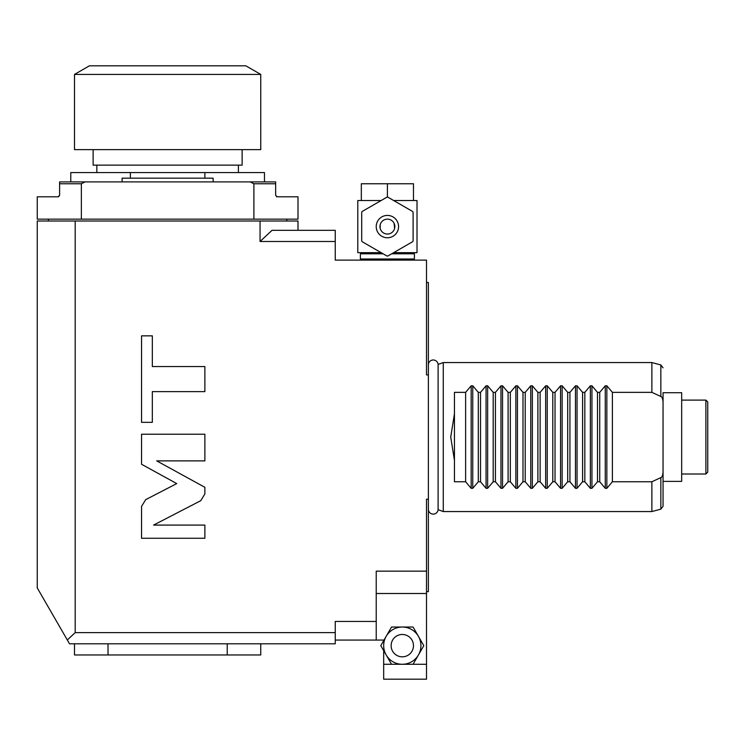 <?xml version="1.0" encoding="UTF-8"?>
<svg xmlns="http://www.w3.org/2000/svg" width="745" height="745" viewBox="0 0 745 745"><rect width="100%" height="100%" fill="white"/><g stroke="black" fill="none" stroke-linecap="round" stroke-linejoin="round"><path stroke-width="1.12" d="M660.843 396.489L660.843 364.957L651.875 362.554L651.875 392.354L660.843 396.489C661.96 396.666 662.696 398.454 663.05 401.853L663.05 472.256C662.696 475.645 661.96 477.443 660.843 477.62L651.875 481.754L651.875 511.554L660.843 509.152L663.05 506.274L663.05 472.256M597.49 392.354L597.49 481.754L591.949 488.32L590.366 488.32L590.366 385.789L591.949 385.789L597.49 392.354L599.725 392.354L599.725 481.754L605.266 488.32L605.266 385.789L606.849 385.789L612.39 392.354L651.875 392.354M438.116 364.435L438.116 509.673A4.88 4.88 0 0 1 433.227 514.125A4.88 4.88 0 0 1 428.384 509.608L428.384 364.501A4.88 4.88 0 0 1 433.227 359.984A4.88 4.88 0 0 1 438.116 364.435L443.275 362.554L443.275 511.554L651.875 511.554M465.625 392.354L454.45 392.354L454.45 413.792L450.725 437.054L454.45 460.317L454.45 481.754L465.625 481.754L471.166 488.32L471.166 385.789L465.625 392.354L465.625 481.754M471.166 385.789L472.749 385.789L478.29 392.354L480.525 392.354L480.525 481.754L486.066 488.32L486.066 385.789L480.525 392.354M486.066 385.789L487.649 385.789L493.19 392.354L495.425 392.354L495.425 481.754L500.966 488.32L500.966 385.789L495.425 392.354M500.966 385.789L502.549 385.789L508.09 392.354L510.325 392.354L510.325 481.754L515.866 488.32L515.866 385.789L510.325 392.354M515.866 385.789L517.449 385.789L522.99 392.354L525.225 392.354L525.225 481.754L530.766 488.32L530.766 385.789L525.225 392.354M530.766 385.789L532.349 385.789L537.89 392.354L540.125 392.354L540.125 481.754L545.666 488.32L545.666 385.789L540.125 392.354M545.666 385.789L547.249 385.789L552.79 392.354L555.025 392.354L555.025 481.754L560.566 488.32L560.566 385.789L555.025 392.354M560.566 385.789L562.149 385.789L567.69 392.354L569.925 392.354L569.925 481.754L575.466 488.32L575.466 385.789L569.925 392.354M575.466 385.789L577.049 385.789L582.59 392.354L584.825 392.354L584.825 481.754L590.366 488.32M590.366 385.789L584.825 392.354M605.266 385.789L599.725 392.354M612.39 392.354L612.39 481.754L606.849 488.32L605.266 488.32M612.39 481.754L651.875 481.754M663.05 437.054L663.05 392.727L681.675 392.727L681.675 481.382L663.05 481.382L663.05 437.054M681.675 400.102L705.888 400.102L705.888 474.006L681.675 474.006M705.888 400.102L707.75 401.965L707.75 472.144L705.888 474.006M597.49 481.754L599.725 481.754M582.59 392.354L582.59 481.754L584.825 481.754M582.59 481.754L577.049 488.32L575.466 488.32M567.69 392.354L567.69 481.754L569.925 481.754M567.69 481.754L562.149 488.32L560.566 488.32M552.79 392.354L552.79 481.754L555.025 481.754M552.79 481.754L547.249 488.32L545.666 488.32M537.89 392.354L537.89 481.754L540.125 481.754M537.89 481.754L532.349 488.32L530.766 488.32M522.99 392.354L522.99 481.754L525.225 481.754M522.99 481.754L517.449 488.32L515.866 488.32M508.09 392.354L508.09 481.754L510.325 481.754M508.09 481.754L502.549 488.32L500.966 488.32M493.19 392.354L493.19 481.754L495.425 481.754M493.19 481.754L487.649 488.32L486.066 488.32M478.29 392.354L478.29 481.754L480.525 481.754M478.29 481.754L472.749 488.32L471.166 488.32M426.512 282.467L428.375 282.467L428.375 591.642L426.512 591.642M428.375 499.187L426.512 499.187L426.512 571.154L376.225 571.154L376.225 640.067L335.25 640.067M335.25 632.617L335.25 643.792L69.508 643.792L67.311 639.974L75.198 632.617L335.25 632.617L335.25 621.442L376.225 621.442M75.198 632.617L75.198 221.004L37.25 221.004L37.25 587.917L67.311 639.974M298 230.317L298 221.004L75.198 221.004M335.25 241.492L260.052 241.492L272.037 230.317L335.25 230.317L335.25 260.117L426.512 260.117L426.512 374.921L428.375 374.921M260.052 241.492L260.052 221.004M152.334 391.637L204.875 391.637L204.875 366.559L152.334 366.559L152.334 335.855L141.55 335.855L141.55 422.341L152.334 422.341L152.334 391.637M145.675 499.653L141.55 506.423L141.55 538.263L204.875 538.263L204.875 525.085L153.572 525.085L200.75 500.696L204.875 493.916L204.875 487.314L156.711 460.876L204.875 460.876L204.875 434.223L141.55 434.223L141.55 464.265L176.742 483.589L145.675 499.653M426.512 571.154L426.512 679.179L383.675 679.179L383.675 650.646M383.675 640.663L383.675 640.067L376.225 640.067M426.512 664.279L413.056 664.279L423.803 645.654L413.056 627.029L391.544 627.029L380.797 645.654L386.171 654.967A18.625 18.625 0 0 0 402.3 664.279L413.056 664.279M391.544 664.279L402.3 664.279A18.625 18.625 0 0 0 418.429 636.342A18.625 18.625 0 0 0 386.171 636.342A18.625 18.625 0 0 0 386.171 654.967L391.544 664.279L383.675 664.279M402.3 634.479A11.175 11.175 0 0 0 391.125 645.654A11.175 11.175 0 0 0 402.3 656.829A11.175 11.175 0 0 0 413.475 645.654A11.175 11.175 0 0 0 402.3 634.479M361.511 260.117L360.394 258.999L414.406 258.999L413.289 260.117M360.394 258.999L360.394 253.784L383.098 253.784M414.406 258.999L414.406 253.784L413.289 252.667M391.702 253.784L414.406 253.784M360.394 253.784L361.511 252.667M381.161 200.517L357.786 200.517L357.786 252.667L381.161 252.667M393.639 252.667L417.014 252.667L417.014 200.517L413.475 200.517L413.475 183.754L361.325 183.754L361.325 200.517M393.639 200.517L413.475 200.517M387.4 197.164L387.4 183.754M361.697 240.924L361.697 212.26A29.428 29.428 0 0 1 362.135 211.496L386.962 197.164A29.428 29.428 0 0 1 387.838 197.164L412.665 211.496A29.428 29.428 0 0 1 413.103 212.26L413.103 240.924A29.428 29.428 0 0 1 412.665 241.687L387.838 256.019A29.428 29.428 0 0 1 386.962 256.019L362.135 241.687A29.428 29.428 0 0 1 361.697 240.924M376.225 226.592A11.175 11.175 0 0 0 387.4 237.767A11.175 11.175 0 0 0 398.575 226.592A11.175 11.175 0 0 0 387.4 215.417A11.175 11.175 0 0 0 376.225 226.592M387.4 234.042A7.45 7.45 0 0 1 379.95 226.592A7.45 7.45 0 0 1 387.4 219.142A7.45 7.45 0 0 1 394.85 226.592A7.45 7.45 0 0 1 387.4 234.042M380.183 224.729L380.183 228.454M380.416 224.003L380.704 223.323M381.049 222.69L381.449 222.112M381.878 221.591L382.334 221.125M382.818 220.716L383.312 220.362M383.815 220.064L384.327 219.803M385.351 219.43L385.863 219.3M386.376 219.216L386.888 219.16M386.888 234.023L386.376 233.967M385.863 233.883L385.351 233.753M384.327 233.381L383.815 233.12M383.312 232.822L382.818 232.468M382.334 232.058L381.878 231.593M381.449 231.071L381.049 230.494M380.704 229.86L380.416 229.181M387.912 219.16L388.424 219.216M388.937 219.3L389.449 219.43M390.473 219.803L390.985 220.064M391.488 220.362L391.982 220.716M392.466 221.125L392.922 221.591M393.351 222.112L393.751 222.69M394.096 223.323L394.617 228.454M394.384 229.181L394.096 229.86M393.751 230.494L393.351 231.071M392.922 231.593L392.466 232.058M391.982 232.468L391.488 232.822M390.985 233.12L390.473 233.381M389.449 233.753L388.937 233.883M388.424 233.967L387.912 234.023M276.693 196.727A1.49 1.49 0 0 1 276.488 196.643A1.49 1.49 0 0 0 277.14 196.792L298 196.792L298 219.142L37.25 219.142L37.25 196.792L58.11 196.792A1.49 1.49 0 0 0 58.762 196.643A1.49 1.49 0 0 1 58.557 196.727M276.907 196.773A1.49 1.49 0 0 0 277.14 196.792L275.65 195.302L275.65 181.892L250.246 181.892L253.887 183.754L275.65 183.754M253.887 219.142L253.887 183.754M81.363 219.142L81.363 183.754L85.005 181.892L59.6 181.892L59.6 183.754L81.363 183.754M250.246 181.892L85.005 181.892M59.591 195.469A1.49 1.49 0 0 0 59.6 195.302L58.11 196.792A1.49 1.49 0 0 0 58.343 196.773M59.6 195.302L59.6 183.754M70.775 181.892L70.775 172.579L130.375 172.579L130.375 178.167L122.115 178.167L122.115 181.892M130.375 172.579L264.475 172.579L264.475 181.892M204.875 172.579L204.875 178.167L213.135 178.167L213.135 181.892M130.375 178.167L204.875 178.167M93.125 149.633L93.125 165.129L242.125 165.129L242.125 149.633M260.75 74.425L260.75 149.633L74.5 149.633L74.5 74.425L89.4 65.821L245.85 65.821L260.75 74.425L74.5 74.425M74.5 643.792L74.5 654.967L260.75 654.967L260.75 643.792M108.025 643.792L108.025 654.967M227.225 643.792L227.225 654.967M249.575 654.967L212.325 654.967M122.925 654.967L85.675 654.967M454.45 460.317L454.45 413.792M660.843 477.62L660.843 509.152M606.849 488.32L606.849 385.789M426.512 593.504L376.225 593.504M58.11 196.792A1.49 1.49 0 0 0 58.762 196.643M472.749 488.32L472.749 385.789M487.649 488.32L487.649 385.789M502.549 488.32L502.549 385.789M517.449 488.32L517.449 385.789M532.349 488.32L532.349 385.789M547.249 488.32L547.249 385.789M562.149 488.32L562.149 385.789M577.049 488.32L577.049 385.789M591.949 488.32L591.949 385.789M660.843 364.957L663.05 367.834M443.275 362.554L651.875 362.554M438.116 509.673L443.275 511.554M286.825 221.004L286.825 219.142M48.425 221.004L48.425 219.142M238.4 165.129L238.4 172.579M96.85 165.129L96.85 172.579"/></g></svg>

